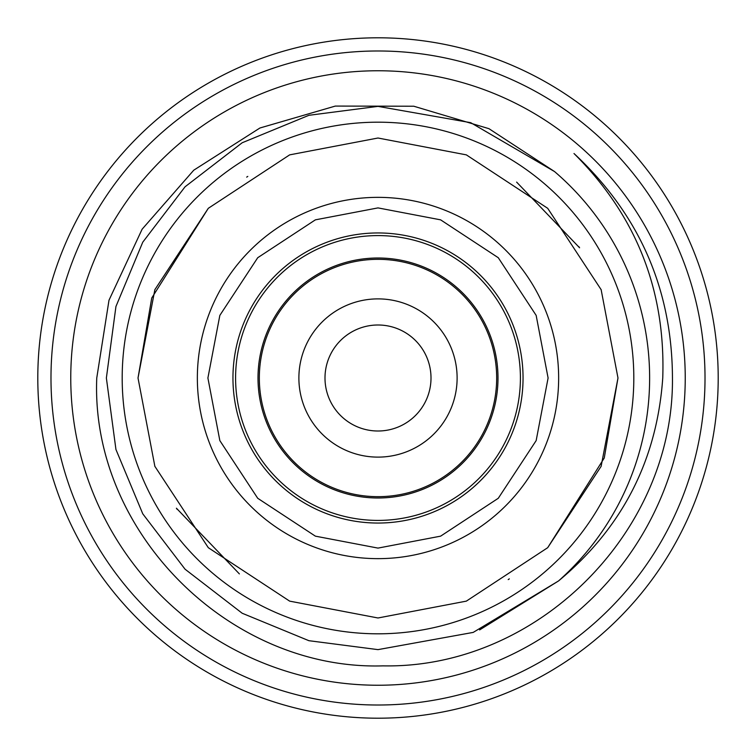 <?xml version="1.0" encoding="UTF-8"?>
<svg xmlns="http://www.w3.org/2000/svg" width="756" height="756" viewBox="0 0 756 756"><rect width="100%" height="100%" fill="white"/><g stroke="black" fill="none" stroke-linecap="round" stroke-linejoin="round"><path stroke-width="1.13" d="M235.589 378A142.411 142.411 0 0 1 378 235.589A142.411 142.411 0 0 1 520.412 378A142.411 142.411 0 0 1 378 520.412A142.411 142.411 0 0 1 235.589 378M497.996 378A119.996 119.996 0 0 1 378 497.996A119.996 119.996 0 0 1 258.004 378A119.996 119.996 0 0 1 378 258.004A119.996 119.996 0 0 1 497.996 378M197.354 378A180.646 180.646 0 0 0 378 558.646A180.646 180.646 0 0 0 558.646 378A180.646 180.646 0 0 0 378 197.354A180.646 180.646 0 0 0 197.354 378A180.646 180.646 0 0 1 378 197.354A180.646 180.646 0 0 1 558.646 378M207.9 378L219.845 440.616L257.72 498.28L315.384 536.155L378 548.1L440.616 536.155L498.28 498.28L536.155 440.616L548.1 378L536.155 315.384L498.28 257.72L440.616 219.845L378 207.9L315.384 219.845L257.72 257.72L219.845 315.384L207.9 378M208.306 208.306L151.739 298.006L138.017 378L154.867 466.339L208.306 547.694L289.661 601.133L378 617.983L466.339 601.133L547.694 547.694L601.133 466.339L617.983 378L601.133 289.661L547.694 208.306L466.339 154.867L378 138.017L289.661 154.867L208.306 208.306L154.867 289.661L138.017 378L154.867 466.339A239.983 239.983 0 0 1 154.715 465.951M523.048 378A145.048 145.048 0 0 0 378 232.952A145.048 145.048 0 0 0 232.952 378A145.048 145.048 0 0 0 378 523.048A145.048 145.048 0 0 0 523.048 378M37.8 378A340.2 340.2 0 0 1 378 37.8A340.2 340.2 0 0 1 718.2 378A340.2 340.2 0 0 1 378 718.2A340.2 340.2 0 0 1 37.8 378M50.983 378A327.017 327.017 0 0 1 378 50.983A327.017 327.017 0 0 1 705.017 378A327.017 327.017 0 0 1 378 705.017A327.017 327.017 0 0 1 50.983 378M685.238 378A307.238 307.238 0 0 1 378 685.238A307.238 307.238 0 0 1 70.762 378A307.238 307.238 0 0 1 378 70.762A307.238 307.238 0 0 1 685.238 378M96.759 378C90.399 532.007 229.559 670.6 382.999 665.866C537.11 668.909 673.955 532.196 672.453 378C672.131 289.189 639.311 214.364 573.993 153.515C636.146 215.365 665.724 290.191 662.747 378C656.964 460.291 622.226 527.934 558.552 580.939A271.631 271.631 0 0 0 554.545 171.565L488.962 128.681L413.815 106.227L335.314 106.076L259.932 128L193.753 170.194L142.119 229.21L108.996 300.217L96.759 378M633.812 378A255.811 255.811 0 0 1 378 633.812A255.811 255.811 0 0 1 122.189 378A255.811 255.811 0 0 1 378 122.189A255.811 255.811 0 0 1 633.812 378M239.378 573.898L176.413 508.212A239.983 239.983 0 0 0 177.131 509.327M508.212 579.587A239.983 239.983 0 0 0 509.327 578.869L508.23 579.578M106.369 378L115.942 449.499L142.761 513.815L185.05 569.192L242.185 613.239L308.892 640.691L378 649.631L473.209 632.403L558.552 580.939L473.209 632.403L378 649.631L308.892 640.691L242.185 613.239L185.05 569.192L142.761 513.815L115.942 449.499L106.369 378L115.942 306.501L142.761 242.185L185.05 186.808L242.185 142.761L308.892 115.309L378 106.369L470.714 122.68L554.545 171.565M479.625 629.909L558.552 580.939M601.285 290.049A239.983 239.983 0 0 0 601.133 289.661L617.983 378L604.261 457.994L547.694 547.694M516.622 182.101L579.587 247.788A239.983 239.983 0 0 0 578.869 246.673M247.788 176.413A239.983 239.983 0 0 0 246.673 177.131L247.77 176.422M431.005 378A53.005 53.005 0 0 1 378 431.005A53.005 53.005 0 0 1 324.995 378A53.005 53.005 0 0 1 378 324.995A53.005 53.005 0 0 1 431.005 378M259.327 378A118.673 118.673 0 0 1 378 259.327A118.673 118.673 0 0 1 496.673 378A118.673 118.673 0 0 1 378 496.673A118.673 118.673 0 0 1 259.327 378M457.115 378A79.115 79.115 0 0 1 378 457.115A79.115 79.115 0 0 1 298.885 378A79.115 79.115 0 0 1 378 298.885A79.115 79.115 0 0 1 457.115 378"/></g></svg>
